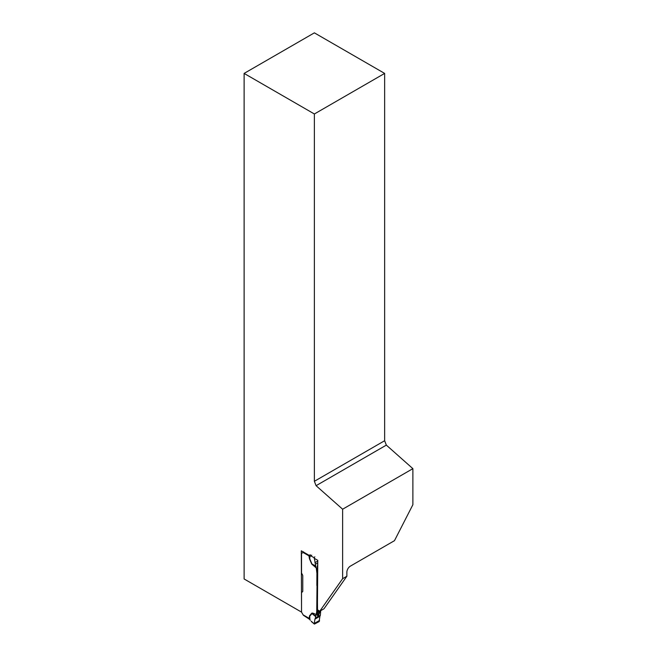 <?xml version="1.0" encoding="UTF-8"?>
<svg xmlns="http://www.w3.org/2000/svg" width="657" height="657" viewBox="0 0 657 657"><rect width="100%" height="100%" fill="white"/><g stroke="black" fill="none" stroke-linecap="round" stroke-linejoin="round"><path stroke-width="0.99" d="M317.586 584.484A39.946 23.061 180 0 1 317.274 585.141L317.586 614.467C317.733 616.751 318.095 616.537 318.686 613.835L319.622 611.141M319.08 610.829L317.61 611.601L317.618 609.655M303.583 551.888L303.123 552.488A1.002 0.575 60 0 1 303.091 552.504L301.744 553.284A1.002 0.575 -120 0 0 301.53 553.744L301.53 573.035L302.507 574.875A1.248 0.723 60 0 1 302.77 575.737L302.77 591.201A1.248 0.723 60 0 1 302.507 591.776L301.53 592.483L301.53 611.774A1.002 0.575 -120 0 0 301.744 612.472L303.091 614.812A1.002 0.575 60 0 1 303.123 614.862L307.944 617.646A5.741 3.318 60 0 1 308.889 618.327L310.326 620.249M309.168 618.607L309.504 615.855A4.993 3.999 -139.3 0 1 309.734 616.192L309.899 619.658M309.504 615.855L311.763 613.227C312.124 612.833 313.619 613.293 316.247 614.591L315.845 616.011L311.993 613.564L309.734 616.192L309.529 619.305L303.403 615.281M303.123 614.862L303.583 615.346L303.123 614.862M311.229 621.218L314.407 624.084L319.088 621.621L319.926 616.282L314.925 619.165L315.401 618.089L320.353 615.231L320.706 610.665M316.247 614.591L316.666 611.823A9.986 5.765 -120 0 0 316.748 610.665L317.019 585.387L316.748 610.665M317.742 564.149L317.274 585.141A1.002 0.575 180 0 1 317.019 585.387L316.92 572.321L316.846 585.486M316.748 572.419A9.986 5.765 -120 0 0 316.666 571.163L316.247 567.919L311.763 564.108L309.504 558.861L308.889 555.691A5.741 3.318 60 0 1 307.944 555.272L303.123 552.488M320.353 615.231L319.926 616.282M320.082 611.026L319.138 613.794C318.21 616.299 317.602 616.652 317.315 614.853L316.92 610.567A1.002 0.583 0.4 0 0 317.175 610.32M315.845 616.011L315.401 618.089M314.243 623.698L314.925 619.165M311.763 613.227A4.993 3.999 -139.3 0 1 311.993 613.564L315.664 616.619M316.666 611.823L316.961 611.651A1.002 0.788 -7 0 0 317.224 611.281M317.561 610.041L317.594 609.975A1.996 1.445 20.1 0 1 317.561 610.057A1.996 1.445 20.1 0 1 317.52 610.156L317.512 610.985A1.996 1.692 -153.5 0 1 317.61 611.601L317.586 614.467A1.002 0.78 174.5 0 1 317.315 614.853M319.138 613.794A1.002 0.501 -161.4 0 1 318.686 613.835L318.645 610.583M311.73 555.206A0.747 0.509 117.4 0 0 311.229 556.167L308.889 555.691A0.747 0.517 106.7 0 1 308.921 555.222M310.49 554.902A0.747 0.624 87.8 0 0 310.194 555.896M310.318 554.902A0.747 0.624 87.8 0 0 310.014 555.896L309.734 558.828A4.993 0.805 -23.3 0 0 309.504 558.861M310.096 554.91A0.747 0.649 90.4 0 0 309.759 555.871M309.94 554.886A0.747 0.657 100.5 0 0 309.537 555.822L309.734 558.828L311.993 564.067L315.845 566.523L316.247 567.919M314.826 556.808L314.243 557.719L311.229 556.167M317.75 562.909L315.401 564.264L315.845 566.523M317.175 572.075A1.002 0.575 179.6 0 1 316.92 572.321L317.75 563.681M315.401 564.264L314.243 557.719M315.664 565.932L311.993 564.067A4.993 0.805 -23.3 0 0 311.763 564.108M317.224 570.867L316.666 571.163M317.315 566.104L317.66 575.573M317.512 610.985L318.604 610.353L317.512 610.985L317.52 610.156M301.547 611.946L301.308 550.829L309.513 555.567M314.128 558.228L317.774 560.331L317.397 609.86L319.754 611.215L342.625 578.686L346.863 576.238L346.863 572.239A4.993 2.883 -60 0 1 350.395 566.12L394.479 540.67L412.883 504.707L412.883 468.655L342.625 509.216L342.625 578.686M342.625 509.216L316.083 485.687L314.375 481.294L384.641 440.724L384.641 73.412L314.375 32.85L244.117 73.412L314.375 113.981L314.375 481.294M244.117 73.412L244.117 578.965L301.308 611.987M346.863 576.238L323.991 608.776L319.754 611.215M384.641 440.724L386.341 445.118L412.883 468.655M314.375 113.981L384.641 73.412M386.341 445.118L316.083 485.687M316.846 597.714L317.019 597.615A1.002 0.575 0 0 0 317.274 597.369A39.946 23.061 0 0 0 317.495 596.917M314.21 623.509L319.491 620.463M319.532 620.964L314.325 623.978M308.1 554.746A0.747 0.435 120 0 0 307.944 555.272M314.925 562.696L317.766 561.062M314.399 624.076L311.319 621.538M317.545 610.09A1.495 1.495 0 0 0 317.405 610.879M317.421 610.961L317.561 610.057"/></g></svg>
